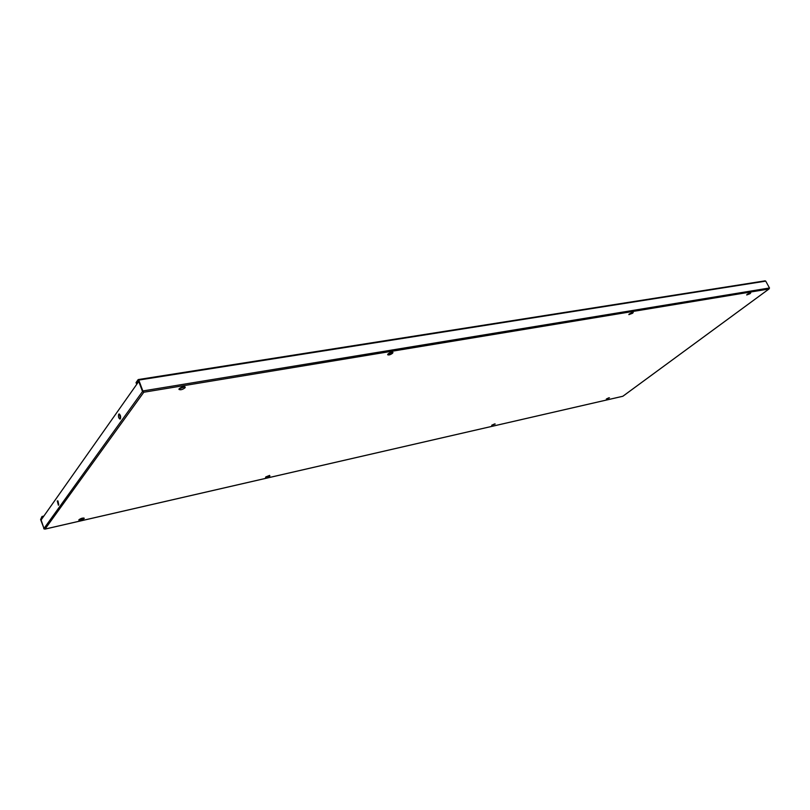 <?xml version="1.0" encoding="UTF-8"?>
<svg xmlns="http://www.w3.org/2000/svg" width="810" height="810" viewBox="0 0 810 810"><rect width="100%" height="100%" fill="white"/><g stroke="black" fill="none" stroke-linecap="round" stroke-linejoin="round"><path stroke-width="1.21" d="M388.031 353.97L387.676 354.76C388.851 355.266 390.501 354.75 392.607 353.211L392.961 352.421C391.787 351.915 390.136 352.431 388.031 353.97M387.787 354.253L392.516 352.168M269.619 475.399L265.771 476.938M491.69 425.26L494.657 423.903M179.05 388.891L184.822 386.765M83.734 517.985L79.076 519.605M606.315 399.016L608.826 397.801M750.141 292.795L746.992 294.465M632.711 312.265L629.046 314.128M632.661 313.237L628.844 314.624L633.238 312.387L632.661 313.237M269.922 476.017L265.528 477.414L269.922 476.017M491.741 425.22L495.214 423.984L491.741 425.22M179.142 388.759L178.949 389.418C180.61 390.177 182.645 389.62 185.055 387.777L185.247 387.109C183.586 386.35 181.551 386.907 179.142 388.759M750.05 293.686L746.698 294.982L747.377 294.131L750.738 292.845L750.05 293.686M84.129 518.572C82.073 520.02 80.311 520.526 78.833 520.101L78.934 519.757C80.99 518.309 82.752 517.792 84.23 518.218L84.129 518.572M606.386 398.966L609.454 397.811L606.386 398.966M41.766 519.028L40.834 519.23L42.241 517.246L41.988 516.486L40.611 519.554L43.983 528.454L41.108 519.969L138.753 381.459L142.519 391.503L143.795 392.242L142.854 390.957L142.519 391.422L138.439 380.548L136.363 383.494L137.437 383.322M43.73 528.768L45.056 529.051L43.953 528.454L40.834 519.24L41.755 519.038M58.776 504.822L57.956 500.944M119.576 414.133L120.427 418.76M120.386 418.821L120.012 419.084C118.574 418.173 118.139 416.553 118.705 414.244L119.08 413.971C120.518 414.892 120.953 416.502 120.386 418.821M57.237 500.914L58.411 505.217L57.237 500.914M143.248 391.382L142.519 391.422M764.964 280.918L765.733 281.141L769.49 287.975L142.854 390.957L138.773 380.082L138.105 379.667L136.029 382.614L136.363 383.494M769.49 287.975L769.085 288.897M41.988 516.486L43.851 516.071M42.241 517.246L43.173 517.033M768.943 288.998L143.795 392.242L45.056 529.051L622.839 396.252L768.943 288.998M142.519 391.503L43.983 528.485M765.733 281.141L138.773 380.082M44.823 529.153L622.789 396.292M143.714 392.111L142.803 391.402M769.034 288.957L622.941 396.212M138.267 379.556L765.177 280.827"/></g></svg>

